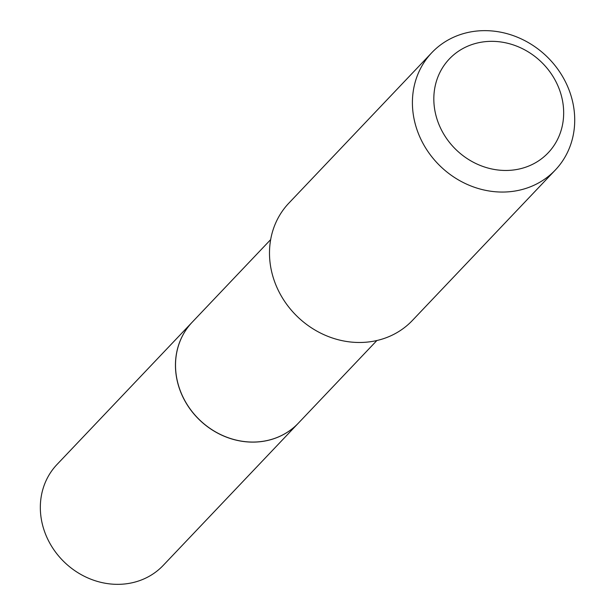 <?xml version="1.0" encoding="UTF-8"?>
<svg xmlns="http://www.w3.org/2000/svg" width="615" height="615" viewBox="0 0 615 615"><rect width="100%" height="100%" fill="white"/><g stroke="black" fill="none" stroke-linecap="round" stroke-linejoin="round"><path stroke-width="0.92" d="M192.164 322.237A73.254 65.728 43.5 0 0 192.134 322.268L57.011 464.486A73.254 65.728 43.5 0 0 49.292 542.238A73.254 65.728 43.5 0 0 121.217 584.25A73.254 65.728 43.5 0 0 163.221 565.4L298.344 423.174A73.254 65.728 43.5 0 0 298.375 423.143M192.134 322.268A73.254 65.728 43.5 0 0 184.415 400.019A73.254 65.728 43.5 0 0 256.34 442.024A73.254 65.728 43.5 0 0 298.344 423.174M270.661 239.612L192.195 322.206A73.254 65.728 43.5 0 0 184.477 399.958A73.254 65.728 43.5 0 0 256.401 441.97A73.254 65.728 43.5 0 0 298.406 423.112L376.872 340.526M509.074 170.378A68.15 61.146 43.5 0 0 562.84 102.559A68.15 61.146 43.5 0 0 488.418 41.42A68.15 61.146 43.5 0 0 434.651 109.232A68.15 61.146 43.5 0 0 509.074 170.378M506.476 191.949A85.193 76.437 43.5 0 0 555.322 170.024A85.193 76.437 43.5 0 0 564.301 79.604A85.193 76.437 43.5 0 0 480.653 30.75A85.193 76.437 43.5 0 0 431.807 52.675A85.193 76.437 43.5 0 0 422.828 143.095A85.193 76.437 43.5 0 0 506.476 191.949M431.807 52.675L288.889 203.104A85.193 76.437 43.5 0 0 279.91 293.524A85.193 76.437 43.5 0 0 363.557 342.378A85.193 76.437 43.5 0 0 412.404 320.453L555.322 170.024"/></g></svg>
